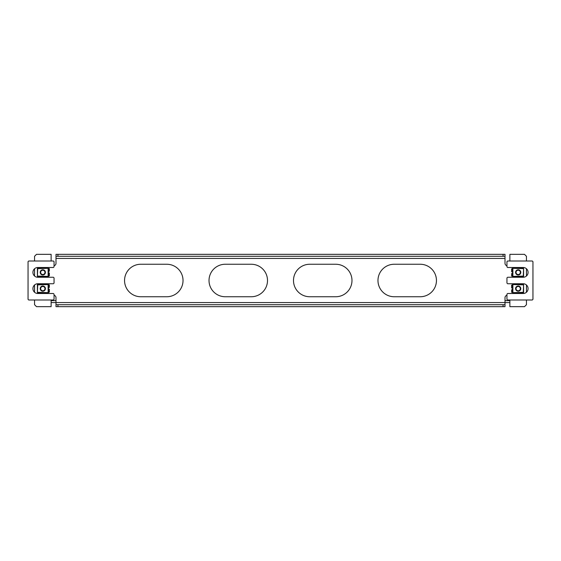<?xml version="1.0" encoding="UTF-8"?>
<svg xmlns="http://www.w3.org/2000/svg" width="561" height="561" viewBox="0 0 561 561"><rect width="100%" height="100%" fill="white"/><g stroke="black" fill="none" stroke-linecap="round" stroke-linejoin="round"><path stroke-width="0.84" d="M55.995 297.688A2.433 2.433 0 0 0 54.045 295.296A2.433 2.433 0 0 1 55.995 297.688L55.995 306.657L57.944 306.657L57.944 304.707L55.995 304.707M38.772 293.494L38.772 292.66M38.772 284.539L38.772 283.747M38.772 277.253L38.772 276.419M38.772 268.298L38.772 267.506M44.621 267.506L44.621 268.298M44.621 276.419L44.621 277.253M44.621 283.747L44.621 284.539M44.621 292.66L44.621 293.494M516.379 293.494L516.379 292.66M516.379 284.539L516.379 283.747M516.379 277.253L516.379 276.419M516.379 268.298L516.379 267.506M522.228 267.506L522.228 268.298M522.228 276.419L522.228 277.253M522.228 283.747L522.228 284.539M522.228 292.66L522.228 293.494M420.21 264.252A16.248 16.248 0 0 1 436.451 280.5A16.248 16.248 0 0 1 420.21 296.748L394.215 296.748A16.248 16.248 0 0 1 377.974 280.5A16.248 16.248 0 0 1 394.215 264.252L420.21 264.252A16.248 16.248 0 0 1 436.451 280.5A16.248 16.248 0 0 1 420.21 296.748M335.73 264.252A16.248 16.248 0 0 1 351.978 280.5A16.248 16.248 0 0 1 335.73 296.748L309.742 296.748A16.248 16.248 0 0 1 293.494 280.5A16.248 16.248 0 0 1 309.742 264.252L335.73 264.252A16.248 16.248 0 0 1 351.978 280.5A16.248 16.248 0 0 1 335.73 296.748M251.258 264.252A16.248 16.248 0 0 1 267.506 280.5A16.248 16.248 0 0 1 251.258 296.748L225.27 296.748A16.248 16.248 0 0 1 209.022 280.5A16.248 16.248 0 0 1 225.27 264.252L251.258 264.252A16.248 16.248 0 0 1 267.506 280.5A16.248 16.248 0 0 1 251.258 296.748M166.785 264.252A16.248 16.248 0 0 1 183.026 280.5A16.248 16.248 0 0 1 166.785 296.748L140.79 296.748A16.248 16.248 0 0 1 124.549 280.5A16.248 16.248 0 0 1 140.79 264.252L166.785 264.252A16.248 16.248 0 0 1 183.026 280.5A16.248 16.248 0 0 1 166.785 296.748M509.879 299.995L509.879 306.657L524.5 306.657L526.449 304.707L526.449 299.995M526.449 292.253L526.449 284.988A4.874 4.874 0 0 1 526.449 292.253M526.449 276.012L526.449 268.747A4.874 4.874 0 0 1 526.449 276.012M526.449 261.005L526.449 256.293L524.5 254.343L509.879 254.343L509.879 261.005M505.005 263.312A2.433 2.433 0 0 0 506.955 265.704A2.433 2.433 0 0 1 505.005 263.312L505.005 254.343L503.056 254.343L503.056 256.293L505.005 256.293M55.995 263.312A2.433 2.433 0 0 1 54.045 265.704A2.433 2.433 0 0 0 55.995 263.312L55.995 258.439L505.005 258.439M34.551 261.005L34.551 256.293L36.5 254.343L51.121 254.343L51.121 261.005M34.551 268.747L34.551 276.012M34.551 284.988L34.551 292.253M34.551 299.995L34.551 304.707L36.5 306.657L51.121 306.657L51.121 299.995M505.005 297.688A2.433 2.433 0 0 1 506.955 295.296A2.433 2.433 0 0 0 505.005 297.688L505.005 302.561L51.121 302.561M57.944 306.657L505.005 306.657L505.005 302.561L509.879 302.561M505.005 304.707L57.944 304.707M503.056 306.657L503.056 304.707M503.056 254.343L55.995 254.343L55.995 258.439M55.995 256.293L503.056 256.293M57.944 254.343L57.944 256.293M394.215 264.252A16.248 16.248 0 0 0 377.974 280.5A16.248 16.248 0 0 0 394.215 296.748M309.742 264.252A16.248 16.248 0 0 0 293.494 280.5A16.248 16.248 0 0 0 309.742 296.748M225.27 264.252A16.248 16.248 0 0 0 209.022 280.5A16.248 16.248 0 0 0 225.27 296.748M140.79 264.252A16.248 16.248 0 0 0 124.549 280.5A16.248 16.248 0 0 0 140.79 296.748M51.121 300.612L55.995 300.612M509.879 300.612L505.005 300.612M42.811 270.227A2.153 2.153 0 0 1 44.964 272.38A2.153 2.153 0 0 1 42.811 274.525A2.153 2.153 0 0 1 40.658 272.38A2.153 2.153 0 0 1 42.811 270.227M42.811 269.778A2.602 2.602 0 0 1 45.413 272.38A2.602 2.602 0 0 1 42.811 274.974A2.602 2.602 0 0 1 40.21 272.38A2.602 2.602 0 0 1 42.811 269.778M42.811 286.475A2.153 2.153 0 0 1 44.964 288.62A2.153 2.153 0 0 1 42.811 290.773A2.153 2.153 0 0 1 40.658 288.62A2.153 2.153 0 0 1 42.811 286.475M42.811 286.026A2.602 2.602 0 0 1 45.413 288.62A2.602 2.602 0 0 1 42.811 291.222A2.602 2.602 0 0 1 40.21 288.62A2.602 2.602 0 0 1 42.811 286.026M518.189 274.525A2.153 2.153 0 0 1 516.036 272.38A2.153 2.153 0 0 1 518.189 270.227A2.153 2.153 0 0 1 520.342 272.38A2.153 2.153 0 0 1 518.189 274.525M518.189 274.974A2.602 2.602 0 0 1 515.587 272.38A2.602 2.602 0 0 1 518.189 269.778A2.602 2.602 0 0 1 520.79 272.38A2.602 2.602 0 0 1 518.189 274.974M518.189 290.773A2.153 2.153 0 0 1 516.036 288.62A2.153 2.153 0 0 1 518.189 286.475A2.153 2.153 0 0 1 520.342 288.62A2.153 2.153 0 0 1 518.189 290.773M518.189 291.222A2.602 2.602 0 0 1 515.587 288.62A2.602 2.602 0 0 1 518.189 286.026A2.602 2.602 0 0 1 520.79 288.62A2.602 2.602 0 0 1 518.189 291.222M48.442 289.932L49.354 289.153L49.382 292.043L49.354 291.257L48.442 291.797M48.386 292.239L49.263 291.846L48.386 292.239M49.221 292.113L48.807 292.379M48.442 284.539L48.442 292.66L37.398 292.66L37.398 284.539L48.442 284.539L37.72 284.862L37.398 292.66M48.442 288.102L49.354 287.267L49.354 284.855L48.442 284.855M37.72 292.337L48.442 292.66M48.442 273.691L49.354 272.905L49.382 275.802L49.354 275.016L48.442 275.549M48.386 275.991L49.263 275.598L48.386 275.991M49.221 275.865L48.807 276.138M48.442 268.298L48.442 276.419L37.398 276.419L37.398 268.298L48.442 268.298L37.72 268.621L37.398 276.419M48.442 271.854L49.354 271.026L49.354 268.607L48.442 268.607M37.72 276.089L48.442 276.419M512.558 287.267L511.646 288.052L511.618 285.156L511.646 285.942L512.558 285.409M512.614 284.96L511.737 285.36L512.614 284.96M511.779 285.093L512.193 284.82M512.558 292.66L512.558 284.539L523.602 284.539L523.602 292.66L512.558 292.66L523.28 292.337L523.602 284.539M512.558 289.104L511.646 289.932L511.646 292.351L512.558 292.351M523.28 284.862L512.558 284.539M512.558 271.026L511.646 271.805L511.618 268.915L511.646 269.701L512.558 269.161M512.614 268.719L511.737 269.112L512.614 268.719M511.779 268.845L512.193 268.579M516.085 268.277L514.016 268.298L516.176 268.298M512.558 276.419L512.558 268.298L523.602 268.298L523.602 276.419L512.558 276.419L523.28 276.089L523.602 268.298M512.558 272.856L511.646 273.691L511.646 276.103L512.558 276.103M523.28 268.621L512.558 268.298M54.045 261.657L54.045 266.854L53.393 267.506L37.797 267.506A4.874 4.874 0 0 0 32.924 272.38A4.874 4.874 0 0 0 37.797 277.253L53.393 277.253L54.045 277.898L54.045 283.102L53.393 283.747L37.797 283.747A4.874 4.874 0 0 0 32.924 288.62A4.874 4.874 0 0 0 37.797 293.494L53.393 293.494L54.045 294.146L54.045 299.343L53.393 299.995L28.702 299.995L28.05 299.343L28.05 261.657L28.702 261.005L53.393 261.005L54.045 261.657M506.955 299.343L506.955 294.146L507.607 293.494L523.203 293.494A4.874 4.874 0 0 0 528.076 288.62A4.874 4.874 0 0 0 523.203 283.747L507.607 283.747L506.955 283.102L506.955 277.898L507.607 277.253L523.203 277.253A4.874 4.874 0 0 0 528.076 272.38A4.874 4.874 0 0 0 523.203 267.506L507.607 267.506L506.955 266.854L506.955 261.657L507.607 261.005L532.298 261.005L532.95 261.657L532.95 299.343L532.298 299.995L507.607 299.995L506.955 299.343M41.002 267.506A5.196 5.196 0 0 0 39.593 268.298M39.543 276.419A5.196 5.196 0 0 0 41.002 277.253M41.002 283.747A5.196 5.196 0 0 0 39.593 284.539M39.543 292.66A5.196 5.196 0 0 0 41.002 293.494M519.998 267.506A5.196 5.196 0 0 1 521.407 268.298M521.457 276.419A5.196 5.196 0 0 1 519.998 277.253M519.998 283.747A5.196 5.196 0 0 1 521.407 284.539M521.457 292.66A5.196 5.196 0 0 1 519.998 293.494M48.12 292.337L48.12 284.862M44.915 268.277L46.907 268.277L44.824 268.298M48.12 276.089L48.12 268.621M512.88 284.862L512.88 292.337M512.88 268.621L512.88 276.089"/></g></svg>
